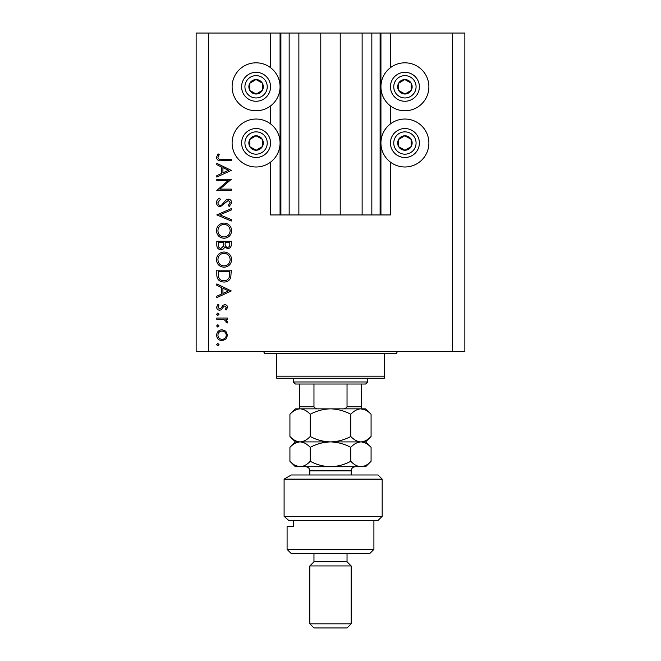 <?xml version="1.0" encoding="UTF-8"?>
<svg xmlns="http://www.w3.org/2000/svg" width="661" height="661" viewBox="0 0 661 661"><rect width="100%" height="100%" fill="white"/><g stroke="black" fill="none" stroke-linecap="round" stroke-linejoin="round"><path stroke-width="0.99" d="M298.871 33.05L298.871 214.949L320.783 214.949L320.783 33.05L270.556 33.05L270.556 67.67M270.556 105.917L270.556 123.896M270.556 162.135L270.556 214.949L280.892 214.949L280.892 33.05M289.163 33.05L289.163 214.949L280.892 214.949M298.871 214.949L289.163 214.949M320.783 214.949L340.217 214.949L340.217 33.05L320.783 33.05M371.837 33.05L371.837 214.949L380.108 214.949L380.108 33.05L362.129 33.05L362.129 214.949L340.217 214.949M362.129 33.05L340.217 33.05M371.837 214.949L362.129 214.949M380.108 33.05L380.934 33.05L380.934 214.949L380.108 214.949M390.444 162.135L390.444 214.949L380.934 214.949M452.455 33.05L452.455 351.379L464.857 351.379L464.857 33.05L390.444 33.05L390.444 67.67M390.444 105.917L390.444 123.896M390.444 33.05L380.934 33.05M404.912 62.82A23.978 23.978 0 0 0 380.934 86.798A23.978 23.978 0 0 0 404.912 110.775A23.978 23.978 0 0 0 428.89 86.798A23.978 23.978 0 0 0 404.912 62.82M404.912 119.038A23.978 23.978 0 0 1 428.89 143.016A23.978 23.978 0 0 1 404.912 166.993A23.978 23.978 0 0 1 380.934 143.016A23.978 23.978 0 0 1 404.912 119.038M256.088 110.775A23.978 23.978 0 0 1 232.11 86.798A23.978 23.978 0 0 1 256.088 62.82A23.978 23.978 0 0 1 280.066 86.798A23.978 23.978 0 0 1 256.088 110.775M256.088 166.993A23.978 23.978 0 0 0 280.066 143.016A23.978 23.978 0 0 0 256.088 119.038A23.978 23.978 0 0 0 232.11 143.016A23.978 23.978 0 0 0 256.088 166.993M228.177 180.577L216.808 180.577L216.808 179.28L231.284 179.28L219.89 189.112L231.284 189.112L231.284 190.409L216.808 190.409L228.177 180.577M220.353 206.736C217.932 206.439 216.626 205.067 216.444 202.605C216.61 200.547 217.667 199.077 219.601 198.201L220.336 199.424L217.923 202.605C217.981 204.249 218.799 205.191 220.377 205.439L221.799 204.918L226.07 199.936L228.276 199.126C230.392 199.358 231.515 200.547 231.656 202.696L229.202 206.554L228.309 205.373L230.168 202.547L228.334 200.432L220.353 206.736M216.808 214.899L231.284 208.595L231.284 209.983L219.882 214.808L231.284 219.626L231.284 221.022L216.808 214.899M216.444 230.689C216.841 226.045 219.353 223.501 223.98 223.063C228.623 223.451 231.185 225.955 231.656 230.573C231.284 235.283 228.747 237.853 224.054 238.274C219.402 237.861 216.866 235.333 216.444 230.689M216.444 259.624C216.841 254.989 219.353 252.444 223.98 251.998C228.623 252.395 231.185 254.898 231.656 259.509C231.284 264.218 228.747 266.788 224.054 267.209C219.402 266.796 216.866 264.276 216.444 259.624M216.808 283.908L231.284 290.956L216.808 297.632L216.808 296.219L221.452 294.087L221.452 287.527L216.808 285.321L216.808 283.908M216.626 344.662L217.833 343.456L219.039 344.662L217.833 345.868L216.626 344.662M452.455 351.379L196.143 351.379L196.143 33.05L208.546 33.05L208.546 351.379M270.556 33.05L208.546 33.05M222.071 329.723L225.822 331.178L227.574 335.201L225.831 339.225L222.071 340.671C218.725 340.365 216.907 338.539 216.626 335.201C216.899 331.863 218.717 330.037 222.071 329.723M216.626 325.923L217.833 324.716L219.039 325.923L217.833 327.129L216.626 325.923M216.808 319.337L216.808 318.04L227.384 318.04L227.384 319.337L225.831 319.337L227.574 321.915L227.21 323.047L226.087 322.337L226.269 321.667L223.996 319.569L216.808 319.337M216.626 314.239L217.833 313.033L219.039 314.239L217.833 315.446L216.626 314.239M224.798 304.68C226.492 304.787 227.417 305.679 227.574 307.357L226.07 310.059L225.161 309.183L226.269 307.357L224.847 305.985L223.889 306.34L221.319 309.753L219.683 310.249C217.791 310.075 216.775 309.042 216.626 307.15L218.056 304.126L219.039 304.985L217.923 307.084L219.626 308.951L220.634 308.596L223.17 305.167L224.798 304.68M223.864 282.049C219.204 281.776 216.858 279.314 216.808 274.662L216.808 270.175L231.284 270.175L230.763 277.694C229.441 280.628 227.136 282.082 223.864 282.049M216.808 245.157L216.808 241.24L231.284 241.24L231.284 244.066C231.441 246.751 230.251 248.28 227.698 248.66L224.616 246.991C224.013 248.759 222.782 249.693 220.923 249.775C218.246 249.445 216.874 247.9 216.808 245.157M216.808 163.325L231.284 170.381L216.808 177.057L216.808 175.644L221.452 173.504L221.452 166.944L216.808 164.746L216.808 163.325M217.923 157.425C218.452 159.111 219.692 159.772 221.658 159.433L231.284 159.433L231.284 160.73L221.509 160.73C218.609 161.127 216.924 160.003 216.444 157.359L218.113 153.864L219.221 154.633L217.923 157.425M222.063 339.374C224.616 339.134 226.012 337.746 226.269 335.201C226.021 332.648 224.616 331.26 222.063 331.029C219.518 331.26 218.138 332.648 217.923 335.201C218.138 337.746 219.518 339.134 222.063 339.374M222.931 293.401L228.458 290.848L222.931 288.229L222.931 293.401M229.797 271.481L218.295 271.481L218.667 277.273C219.592 279.603 221.328 280.76 223.864 280.751C226.607 280.743 228.442 279.471 229.392 276.942L229.797 271.481M224.054 265.912C227.822 265.515 229.863 263.4 230.168 259.575C229.83 255.766 227.772 253.667 223.988 253.295C220.237 253.692 218.221 255.79 217.923 259.575C218.204 263.425 220.245 265.54 224.054 265.912M229.797 244.297L229.797 242.537L225.161 242.537L225.161 243.413C224.897 245.561 225.74 246.884 227.673 247.363C229.243 247.049 229.945 246.032 229.797 244.297M223.674 243.397L223.674 242.537L218.295 242.537L218.295 244.388C218.039 246.611 218.915 247.974 220.923 248.478L223.501 246.107L223.674 243.397M224.054 236.977C227.822 236.572 229.863 234.465 230.168 230.639C229.83 226.822 227.772 224.732 223.988 224.36C220.237 224.757 218.221 226.847 217.923 230.639C218.204 234.481 220.245 236.597 224.054 236.977M222.931 172.818L228.458 170.274L222.931 167.646L222.931 172.818M252.552 93.102A7.238 7.238 0 0 0 262.301 83.096A7.238 7.238 0 0 0 249.775 83.261A7.238 7.238 0 0 0 252.552 93.102M253.023 92.259L256.179 94.027L262.4 90.326L262.301 83.096L255.989 79.56L249.775 83.261L249.866 90.491L253.023 92.259M263.161 74.172A14.468 14.468 0 0 1 268.713 93.862A14.468 14.468 0 0 1 249.015 99.414A14.468 14.468 0 0 1 243.463 79.725A14.468 14.468 0 0 1 263.161 74.172A14.468 14.468 0 0 0 243.463 79.725A14.468 14.468 0 0 0 249.015 99.414M249.866 90.491L256.179 94.027L262.4 90.326L262.301 83.096L255.989 79.56L249.775 83.261M401.376 93.102A7.238 7.238 0 0 0 411.134 83.096A7.238 7.238 0 0 0 398.6 83.261A7.238 7.238 0 0 0 401.376 93.102M401.855 92.259L405.011 94.027L411.225 90.326L411.134 83.096L404.821 79.56L398.6 83.261L398.699 90.491L401.855 92.259M411.985 74.172A14.468 14.468 0 0 1 417.537 93.862A14.468 14.468 0 0 1 397.839 99.414A14.468 14.468 0 0 1 392.287 79.725A14.468 14.468 0 0 1 411.985 74.172A14.468 14.468 0 0 0 392.287 79.725A14.468 14.468 0 0 0 397.839 99.414M398.699 90.491L405.011 94.027L411.225 90.326L411.134 83.096L404.821 79.56L398.6 83.261M401.376 149.328A7.238 7.238 0 0 0 411.134 139.322A7.238 7.238 0 0 0 398.6 139.479A7.238 7.238 0 0 0 401.376 149.328M401.855 148.485L405.011 150.254L411.225 146.552L411.134 139.322L404.821 135.786L398.6 139.479L398.699 146.717L401.855 148.485M411.985 130.391A14.468 14.468 0 0 1 417.537 150.088A14.468 14.468 0 0 1 397.839 155.641A14.468 14.468 0 0 1 392.287 135.943A14.468 14.468 0 0 1 411.985 130.391A14.468 14.468 0 0 0 392.287 135.943A14.468 14.468 0 0 0 397.839 155.641M405.011 150.254L411.225 146.552L411.134 139.322L404.821 135.786L398.6 139.479L398.699 146.717L405.011 150.254M252.552 149.328A7.238 7.238 0 0 0 262.301 139.322A7.238 7.238 0 0 0 249.775 139.479A7.238 7.238 0 0 0 252.552 149.328M253.023 148.485L256.179 150.254L262.4 146.552L262.301 139.322L255.989 135.786L249.775 139.479L249.866 146.717L253.023 148.485M263.161 130.391A14.468 14.468 0 0 1 268.713 150.088A14.468 14.468 0 0 1 249.015 155.641A14.468 14.468 0 0 1 243.463 135.943A14.468 14.468 0 0 1 263.161 130.391A14.468 14.468 0 0 0 243.463 135.943A14.468 14.468 0 0 0 249.015 155.641M256.179 150.254L262.4 146.552L262.301 139.322L255.989 135.786L249.775 139.479L249.866 146.717L256.179 150.254M262.285 351.379A2.066 2.066 0 0 1 264.35 353.445L276.752 353.445L276.752 376.183L384.248 376.183L384.248 353.445L276.752 353.445M398.715 351.379A2.066 2.066 0 0 0 396.65 353.445L384.248 353.445M384.248 376.183L384.248 378.249L276.752 378.249L276.752 376.183M367.706 381.967L365.64 384.033L295.36 384.033L293.294 381.967L367.706 381.967L367.706 378.249M293.294 381.967L293.294 378.249M361.509 384.033L361.509 408.085M342.01 408.845C344.249 409.118 345.918 408.432 347.033 406.771L361.509 406.771M347.033 384.033L347.033 406.771M313.967 384.033L313.967 406.771C315.082 408.432 316.759 409.118 318.99 408.845M299.491 384.033L299.491 408.845L299.491 406.771L313.967 406.771M378.042 474.986L382.174 479.118L284.098 479.118L291.278 474.986L378.042 474.986M373.911 549.398L369.772 553.538L291.228 553.538L287.089 549.398L373.911 549.398L373.911 520.463M347.033 561.8L313.967 561.8L309.827 565.94L351.173 565.94L347.033 561.8L347.033 553.538M351.173 623.819L347.033 627.95L313.967 627.95L309.827 623.819L351.173 623.819L351.173 565.94M309.827 623.819L309.827 565.94M313.967 561.8L313.967 553.538M293.525 520.463L293.525 526.66L287.089 526.66L293.525 526.66M287.089 549.398L287.089 526.66M288.75 520.463L284.098 516.332L382.174 516.332L378.042 520.463L288.75 520.463L284.098 516.332L284.098 479.118L291.278 474.986M350.784 414.282C353.949 410.878 357.328 409.068 360.931 408.845C364.492 409.052 367.88 410.861 371.077 414.282L371.077 436.475C367.921 439.879 364.533 441.688 360.931 441.912C357.37 441.705 353.99 439.896 350.784 436.475L350.784 414.282C344.389 410.861 337.622 409.052 330.5 408.845C323.295 409.068 316.528 410.878 310.216 414.282L310.216 436.475C307.035 439.887 303.655 441.697 300.069 441.912C296.475 441.688 293.096 439.879 289.923 436.475L289.923 414.282C293.104 410.869 296.483 409.06 300.069 408.845C303.663 409.06 307.043 410.878 310.216 414.282M350.784 436.475C344.472 439.879 337.705 441.688 330.5 441.912C323.378 441.705 316.611 439.896 310.216 436.475M365.442 409.977L360.931 408.845L295.36 408.845L289.923 414.282M371.077 436.475L365.64 441.912L295.36 441.912L289.923 436.475M371.077 414.282L365.64 408.845L360.931 408.845M360.931 441.912C364.492 442.118 367.88 443.936 371.077 447.348L371.077 461.287C367.921 464.683 364.533 466.492 360.931 466.716L295.36 466.716L289.923 461.287L289.923 447.348C293.104 443.944 296.483 442.135 300.069 441.912C303.647 442.135 307.026 443.944 310.216 447.348C316.528 443.952 323.295 442.143 330.5 441.912C337.622 442.118 344.389 443.936 350.784 447.348C353.949 443.952 357.328 442.143 360.931 441.912M371.077 461.287L365.64 466.716L362.253 466.616M360.931 466.716C357.37 466.509 353.99 464.7 350.784 461.287C344.472 464.683 337.705 466.492 330.5 466.716C323.378 466.509 316.611 464.7 310.216 461.287C307.035 464.691 303.655 466.501 300.069 466.716C296.492 466.501 293.112 464.691 289.923 461.287M294.856 465.204L298.747 466.616M310.216 461.287L310.216 447.348M350.784 461.287L350.784 447.348M280.066 33.05L280.066 214.949M250.626 96.531A11.163 11.163 0 0 0 265.821 92.251A11.163 11.163 0 0 0 261.541 77.056A11.163 11.163 0 0 0 246.346 81.336A11.163 11.163 0 0 0 250.626 96.531M399.459 96.531A11.163 11.163 0 0 0 414.654 92.251A11.163 11.163 0 0 0 410.374 77.056A11.163 11.163 0 0 0 395.179 81.336A11.163 11.163 0 0 0 399.459 96.531M399.459 152.757A11.163 11.163 0 0 0 414.654 148.477A11.163 11.163 0 0 0 410.374 133.282A11.163 11.163 0 0 0 395.179 137.562A11.163 11.163 0 0 0 399.459 152.757M250.626 152.757A11.163 11.163 0 0 0 265.821 148.477A11.163 11.163 0 0 0 261.541 133.282A11.163 11.163 0 0 0 246.346 137.562A11.163 11.163 0 0 0 250.626 152.757M351.173 474.986L351.173 470.855L309.827 470.855C309.588 468.343 308.208 466.963 305.696 466.716M382.174 516.332L382.174 479.118M365.64 441.912L371.077 447.348M295.36 441.912L289.923 447.348M309.827 474.986L309.827 470.855M351.173 470.855C351.412 468.343 352.792 466.963 355.304 466.716"/></g></svg>
